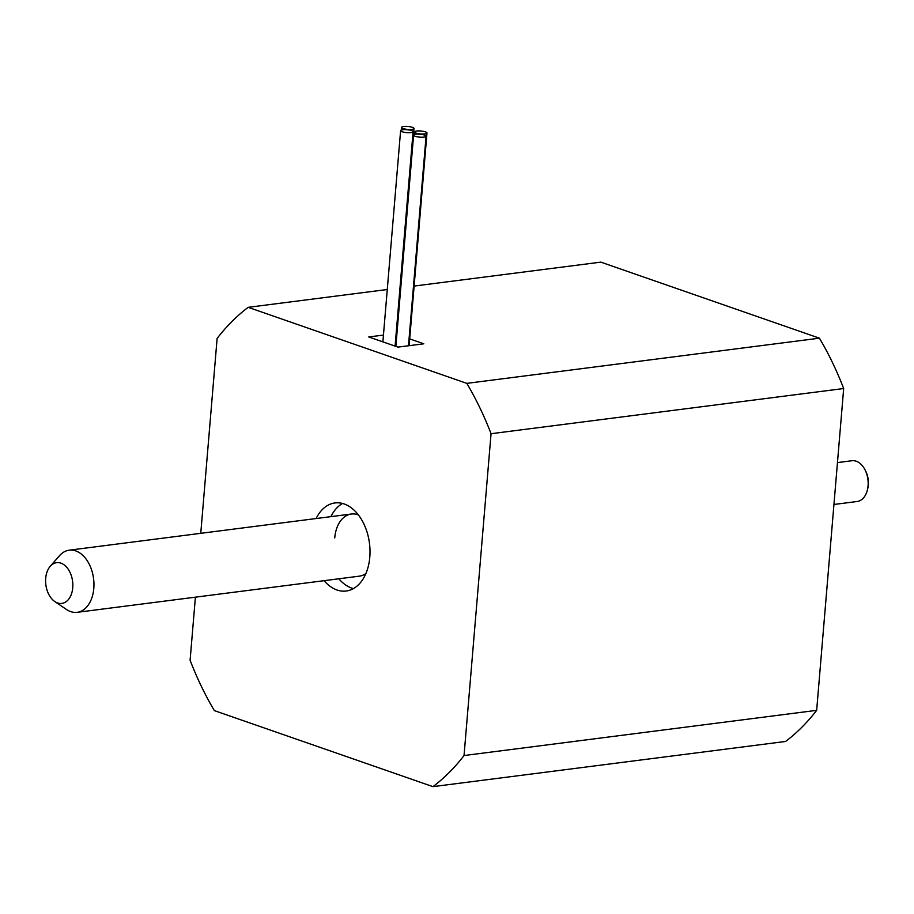 <?xml version="1.0" encoding="UTF-8"?>
<svg xmlns="http://www.w3.org/2000/svg" width="914" height="914" viewBox="0 0 914 914"><rect width="100%" height="100%" fill="white"/><g stroke="black" fill="none" stroke-linecap="round" stroke-linejoin="round"><path stroke-width="1.37" d="M415.15 136.277A6.261 1.474 4.8 0 0 421.982 137.226A6.261 1.474 4.8 0 0 426.084 136.197A6.261 1.474 4.8 0 0 424.53 135.078A6.261 1.474 4.8 0 0 417.698 134.118A6.261 1.474 4.8 0 0 413.596 135.158A6.261 1.474 4.8 0 0 415.15 136.277M402.171 131.765A6.261 1.474 4.8 0 0 409.004 132.713A6.261 1.474 4.8 0 0 413.094 131.685A6.261 1.474 4.8 0 0 411.54 130.565A6.261 1.474 4.8 0 0 404.708 129.605A6.261 1.474 4.8 0 0 400.618 130.633A6.261 1.474 4.8 0 0 402.171 131.765M416.041 133.078A6.261 1.474 4.8 0 0 422.874 134.027A6.261 1.474 4.8 0 0 426.975 132.998A6.261 1.474 4.8 0 0 425.421 131.867A6.261 1.474 4.8 0 0 418.589 130.919A6.261 1.474 4.8 0 0 414.488 131.947A6.261 1.474 4.8 0 0 416.041 133.078M403.063 128.554A6.261 1.474 4.8 0 0 409.895 129.514A6.261 1.474 4.8 0 0 413.996 128.486A6.261 1.474 4.8 0 0 412.443 127.354A6.261 1.474 4.8 0 0 405.599 126.406A6.261 1.474 4.8 0 0 401.509 127.434A6.261 1.474 4.8 0 0 403.063 128.554M324.093 580.676A44.398 29.122 -97.3 0 0 346.223 591.015A44.398 29.122 -97.3 0 0 369.793 557.152A44.398 29.122 -97.3 0 0 334.935 502.951A44.398 29.122 -97.3 0 0 316.13 518.546M342.51 503.477A44.398 29.122 -97.3 0 0 330.891 516.65M334.741 537.923A31.316 20.554 82.7 0 1 351.364 514.022A31.316 20.554 82.7 0 1 358.402 514.936M365.908 573.512A31.316 20.554 82.7 0 1 359.328 576.163L77.176 612.323A31.316 20.554 82.7 0 1 66.402 609.432L54.771 601.526A20.542 13.482 82.7 0 1 45.7 578.345A20.542 13.482 82.7 0 1 50.247 566.28A20.542 13.482 82.7 0 1 65.602 566.12A20.542 13.482 82.7 0 1 72.743 587.748A20.542 13.482 82.7 0 1 54.771 601.526M414.122 286.071L600.829 262.135L819.435 338.18A264.729 173.671 -97.3 0 1 843.679 388.53L816.659 710.349A264.729 173.671 -97.3 0 1 785.572 741.46L432.95 786.646L214.344 710.601A264.729 173.671 -97.3 0 1 190.101 660.262L195.402 597.173M200.76 533.33L217.121 338.431A264.729 173.671 -97.3 0 1 248.208 307.333L387.273 289.51M432.95 786.646A264.729 173.671 -97.3 0 0 464.038 755.547L491.058 433.716L843.679 388.53M464.038 755.547L816.659 710.349M383.446 335.072L368.753 336.958L397.967 347.114L423.81 343.801L409.689 338.888M248.208 307.333L466.814 383.366L819.435 338.18M491.058 433.716A264.729 173.671 -97.3 0 0 466.814 383.366M338.854 578.791A44.398 29.122 -97.3 0 0 353.421 588.605M50.247 566.28L59.513 555.689A31.316 20.554 82.7 0 1 69.213 550.182A31.316 20.554 82.7 0 1 93.799 588.422A31.316 20.554 82.7 0 1 77.176 612.323M864.884 469.556L865.489 470.71A18.086 11.859 82.7 0 1 868.3 485.026A18.086 11.859 82.7 0 1 867.763 488.442L867.466 489.698A20.542 13.482 -97.3 0 0 868.072 485.825A20.542 13.482 -97.3 0 0 864.884 469.556A20.542 13.482 -97.3 0 0 851.939 460.736L837.464 462.598M833.945 504.471L857.172 501.5A20.542 13.482 -97.3 0 0 867.466 489.698M426.084 136.197L408.478 345.766M413.094 131.685L395.088 346.12M426.975 132.998L409.118 345.686M413.996 128.486L395.693 346.326M401.509 127.434L401.292 130.051M414.488 131.947L414.271 134.564M400.618 130.633L382.875 341.87M413.596 135.158L395.853 346.383M351.364 514.022L69.213 550.182"/></g></svg>
